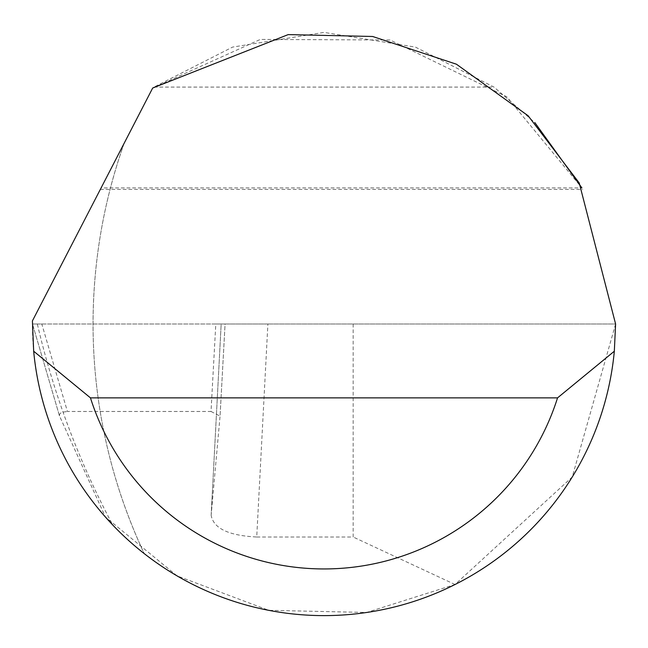 <?xml version="1.0" encoding="UTF-8"?>
<svg xmlns="http://www.w3.org/2000/svg" width="648" height="648" viewBox="0 0 648 648"><rect width="100%" height="100%" fill="white"/><g stroke="black" fill="none" stroke-linecap="round" stroke-linejoin="round"><path stroke-width="0.49" stroke-dasharray="3.24 2.43" d="M211.175 514.868L211.151 515.249C213.435 528.371 228.631 535.621 256.73 537.006L267.891 324L221.171 324L211.175 514.868L220.053 416.178L225.075 324L215.8 324L211.021 411.48L67.408 411.48L41.796 324L32.481 324L37.333 324A824.41 824.41 0 0 0 112.679 524.937A291.6 291.6 0 0 0 144.229 553.595A540.586 540.586 0 0 1 124.165 143.249L32.416 320.89A291.6 291.6 0 0 0 144.229 553.595A540.586 540.586 0 0 1 93.053 324C93.142 261.978 103.51 201.731 124.165 143.249L152.685 88.031L153.997 87.083L232.567 47.102L324 32.4L415.433 47.102L494.003 87.083L534.794 122.521M211.151 515.249L221.171 324L225.083 324L220.053 416.178M267.891 324L615.6 324L579.223 182.963L528.12 115.757L456.427 64.209L372.6 36.482L288.198 34.603L152.685 88.031L100.327 189.41L152.685 88.031L260.302 39.439L390.096 39.99L506.801 96.811L581.904 187.92L101.096 187.92M37.333 324L615.6 324L572.233 477.009L455.026 584.504L366.647 612.465L268.75 610.319L177.09 575.886L105.462 517.055L59.495 415.943L59.503 414.412L60.483 413.197L62.435 412.201L67.408 411.48M59.495 415.943L32.481 324L59.511 415.984M353.16 324L353.16 537.006L256.73 537.006M455.026 584.504L353.16 537.006M41.796 324L215.8 324M211.021 411.48L220.053 416.097M153.997 87.083L494.003 87.083M100.327 189.41L582.682 189.41"/><path stroke-width="0.97" d="M152.685 88.031L288.198 34.603L372.6 36.482L456.427 64.209L528.12 115.757L579.223 182.963L615.6 324L614.328 351.216A291.6 291.6 0 0 1 33.672 351.216L32.416 320.89L152.685 88.031M534.794 122.521L581.904 187.92M105.462 517.055L112.679 524.937M33.672 351.216L90.461 397.872L557.539 397.872L614.328 351.216M90.461 397.872A244.944 244.944 0 0 0 557.539 397.872"/></g></svg>
